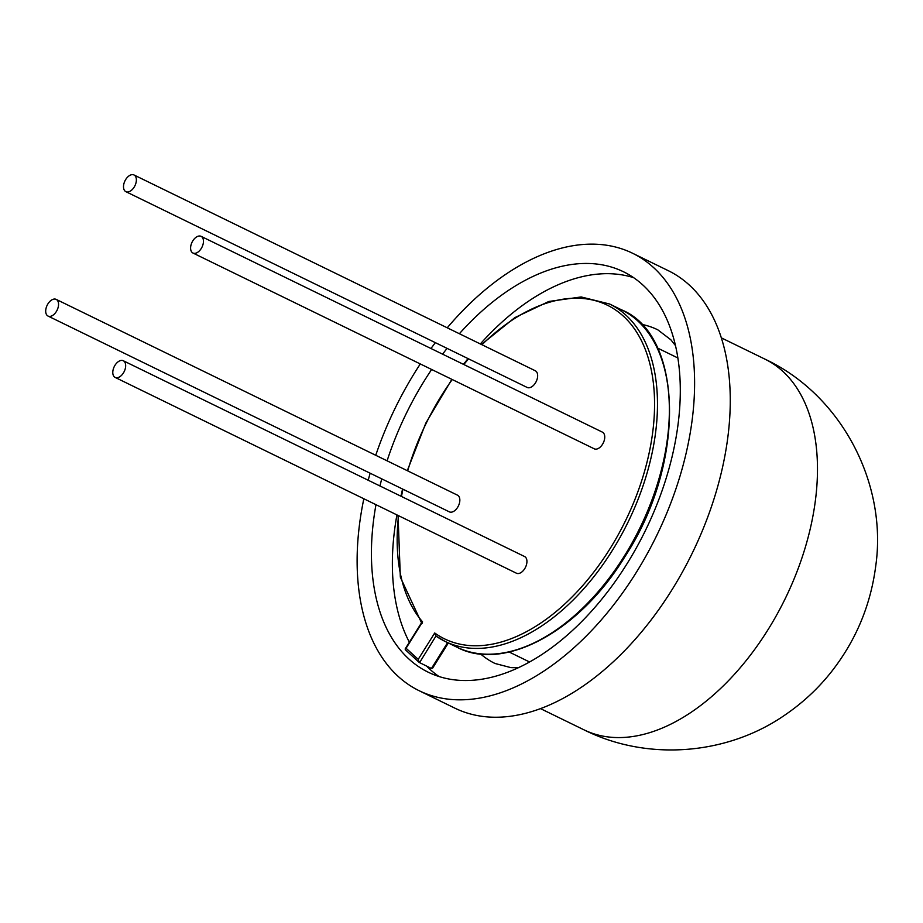 <?xml version="1.0" encoding="UTF-8"?>
<svg xmlns="http://www.w3.org/2000/svg" width="923" height="923" viewBox="0 0 923 923"><rect width="100%" height="100%" fill="white"/><g stroke="black" fill="none" stroke-linecap="round" stroke-linejoin="round"><path stroke-width="1.38" d="M447.24 327.803A243.384 145.453 116 0 1 538.305 256.225A243.384 145.453 116 0 1 632.578 253.248L668.252 270.658A243.384 145.453 116 0 1 692.25 553.165A243.384 145.453 116 0 1 454.808 708.126L419.146 690.716A243.384 145.453 116 0 1 363.835 498.755M632.578 253.248A243.384 145.453 116 0 1 656.588 535.767A243.384 145.453 116 0 1 419.146 690.716M368.208 480.237A243.384 145.453 116 0 1 370.146 473.211M375.742 455.281A243.384 145.453 116 0 1 420.3 363.939M430.983 348.502A243.384 145.453 116 0 1 435.344 342.652M459.377 333.722A222.755 133.12 116 0 1 537.244 274.512A222.755 133.12 116 0 1 623.533 271.789A222.755 133.12 116 0 1 645.5 530.356A222.755 133.12 116 0 1 428.191 672.186A222.755 133.12 116 0 1 375.973 504.685M379.941 485.959A222.755 133.12 116 0 1 381.753 478.875M387.095 460.819A222.755 133.12 116 0 1 431.652 369.477M442.59 354.167A222.755 133.12 116 0 1 447.067 348.375M480.329 343.944A222.755 133.12 116 0 1 558.207 284.734A222.755 133.12 116 0 1 633.64 277.673M439.036 676.524A222.755 133.12 116 0 1 426.634 666.129M409.362 642.2A222.755 133.12 116 0 1 396.925 514.907M400.894 496.193A222.755 133.12 116 0 1 401.678 493.055M466.034 361.135A222.755 133.12 116 0 1 468.03 358.597M448.336 642.996L432.691 668.033L431.445 668.471L419.215 662.437L418.211 659.357L406.074 648.258L422.572 621.871A185.627 110.933 116 0 1 398.54 515.692M422.123 623.348L422.572 621.871M405.543 649.861L405.162 648.938L406.074 648.258M419.55 662.668L435.956 636.051L445.048 641.393A187.692 112.168 116 0 1 436.129 636.166L434.71 632.982L418.211 659.357M130.408 175.093A9.276 5.55 116 0 1 134.008 174.978A9.276 5.55 116 0 1 134.92 185.754A9.276 5.55 116 0 1 125.863 191.661A9.276 5.55 116 0 1 123.959 183.504A9.276 5.55 116 0 1 130.408 175.093M134.008 174.978L535.282 370.758A9.276 5.55 116 0 1 536.205 381.534A9.276 5.55 116 0 1 527.148 387.441L125.863 191.661M52.599 299.49A9.276 5.55 116 0 1 56.199 299.387A9.276 5.55 116 0 1 57.111 310.151A9.276 5.55 116 0 1 48.054 316.07A9.276 5.55 116 0 1 46.15 307.913A9.276 5.55 116 0 1 52.599 299.49M56.199 299.387L457.485 495.166A9.276 5.55 116 0 1 458.396 505.942A9.276 5.55 116 0 1 449.339 511.85L48.054 316.07M119.702 360.858A9.276 5.55 116 0 1 123.29 360.743A9.276 5.55 116 0 1 124.213 371.519A9.276 5.55 116 0 1 115.156 377.426A9.276 5.55 116 0 1 113.241 369.281A9.276 5.55 116 0 1 119.702 360.858M123.29 360.743L524.576 556.534A9.276 5.55 116 0 1 525.487 567.299A9.276 5.55 116 0 1 516.442 573.218L115.156 377.426M197.499 236.45A9.276 5.55 116 0 1 201.099 236.346A9.276 5.55 116 0 1 202.01 247.11A9.276 5.55 116 0 1 192.965 253.029A9.276 5.55 116 0 1 191.049 244.872A9.276 5.55 116 0 1 197.499 236.45M201.099 236.346L602.384 432.126A9.276 5.55 116 0 1 603.296 442.902A9.276 5.55 116 0 1 594.239 448.809L192.965 253.029M721.371 337.876L764.925 359.128A206.256 123.267 116 0 1 785.265 598.542A206.256 123.267 116 0 1 584.051 729.862L540.486 708.61M675.521 345.664L670.871 339.802L657.787 329.811A185.627 110.933 -64 0 0 641.335 324.285M480.514 653.899A185.627 110.933 -64 0 0 494.993 663.475L510.961 667.641L518.403 667.687M609.653 304.025A187.692 112.168 116 0 1 628.159 521.899A187.692 112.168 116 0 1 445.048 641.393L456.943 647.196A187.692 112.168 116 0 0 640.043 527.702A187.692 112.168 116 0 0 621.537 309.828L609.653 304.025L581.155 296.952L548.827 301.475L514.792 317.639L481.46 344.498M431.445 668.471L447.597 642.639M401.47 496.47A185.627 110.933 116 0 1 402.959 489.225M407.689 470.868A185.627 110.933 116 0 1 452.247 379.526M463.808 364.516A185.627 110.933 116 0 1 468.596 358.874M481.944 344.729A185.627 110.933 116 0 1 639.212 336.468A185.627 110.933 116 0 1 602.592 560.019A185.627 110.933 116 0 1 434.71 632.982M764.925 359.128C841.638 395.032 887.372 483.525 875.8 565.522C870.781 604.715 856.209 639.847 832.108 670.894C818.886 687.808 803.31 702.415 785.381 714.714C727.832 754.968 647.646 761.729 584.051 729.862M677.886 357.974L657.511 348.029M529.56 661.976L509.184 652.03M405.162 648.938L421.707 622.471M419.215 662.437L405.255 649.677M421.511 622.794L400.34 577.175L398.055 515.461M401.032 496.251L402.543 489.017M407.297 470.672L425.791 423.161L451.855 379.341M463.392 364.308L468.157 358.666M621.537 309.828C683.078 334.772 686.689 462.458 624.986 556.557C578.675 632.716 502.862 672.013 456.943 647.196"/></g></svg>
